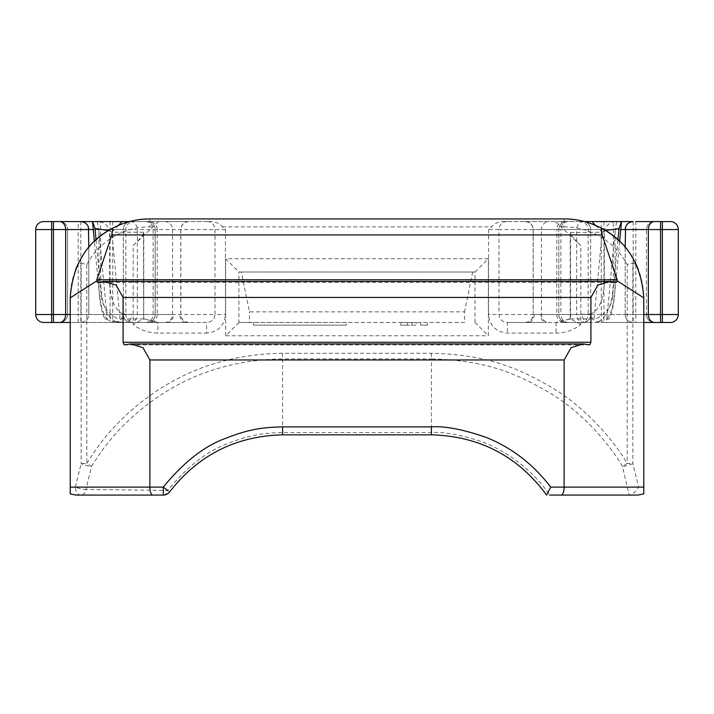 <?xml version="1.0" encoding="UTF-8"?>
<svg xmlns="http://www.w3.org/2000/svg" width="714" height="714" viewBox="0 0 714 714"><rect width="100%" height="100%" fill="white"/><g stroke="black" fill="none" stroke-linecap="round" stroke-linejoin="round"><path stroke-width="0.54" stroke-dasharray="3.57 2.68" d="M129.484 221.572L211.844 221.572L78.183 221.572L78.183 229.542L35.7 229.542A7.97 7.97 0 0 1 43.67 221.572L59.557 221.572M143.8 232.55L143.71 318.872L157.919 322.478L188.817 322.478L131.296 322.478A7.97 7.97 0 0 1 123.326 314.517L123.326 229.542A7.97 7.97 0 0 1 131.296 221.572L188.817 221.572L131.296 221.572A7.97 7.97 0 0 0 123.326 229.542L109.661 229.542C107.171 225.347 104.182 222.786 100.692 221.849L92.579 221.572M59.601 322.478A7.97 7.97 0 0 0 67.562 314.517C67.357 319.078 64.706 321.737 59.601 322.478L206.587 322.478L206.587 333.099C218.136 331.903 224.428 325.7 225.463 314.517L225.463 229.542L222.322 226.882C220.385 224.062 216.886 222.295 211.844 221.572M555.438 221.572L580.821 245.571L580.821 324.406C574.163 329.922 565.916 332.822 556.081 333.099L507.413 333.099C495.864 331.903 489.572 325.7 488.537 314.517L488.537 229.542L491.678 226.882C493.642 224.053 497.131 222.277 502.156 221.572L584.516 221.572M118.363 225.419L111.812 232.202L143.434 232.202L143.71 318.872L133.179 324.406C139.837 329.922 148.084 332.822 157.919 333.099L206.587 333.099M158.562 221.572L133.179 245.571L133.179 324.406M431.452 353.269L431.452 358.928C486.127 360.311 517.204 373.324 552.502 394.565C586.372 415.718 612.085 448.205 622.474 466.403L629.168 495.061C632.434 494.659 635.585 492.008 638.637 487.118L632.836 463.538L632.836 263.118L627.204 264.519L627.204 463.538L632.836 463.538A7.97 2.035 -15.3 0 1 622.474 466.403L627.204 463.538C616.584 444.884 590.255 411.559 555.546 389.844C519.373 368.049 487.519 354.688 431.452 353.269L282.565 353.269C234.335 354.01 191.682 367.05 154.608 392.379C115.579 419.243 97.345 446.553 86.796 463.538L91.526 466.403L85.992 489.456L167.745 490.42C187.077 466.804 206.855 451.266 227.088 443.796C250.23 434.755 262.645 433.032 282.601 432.523L431.408 432.523C443.867 431.765 460.405 434.746 481.04 441.466C505.833 450.123 534.143 471.195 549.584 495.079L637.772 495.079M464.546 322.478L238.904 322.532L238.904 271.98L474.997 272.025L241.323 272.025L249.454 311.857L464.546 311.857L464.546 322.478L249.454 322.478L249.454 311.857M474.997 322.478L474.997 272.025M475.096 271.98L488.322 258.754L225.678 258.754L238.904 271.98M239.003 272.025L241.323 272.025M472.677 272.025L464.546 311.857M239.003 322.478L249.454 322.478M346.379 322.478L253.443 322.478L346.379 322.478L346.379 325.138L253.443 325.138L346.379 325.138M416.307 322.478L400.813 322.478L416.307 322.478L411.88 322.478L416.307 322.478L416.307 325.138L407.453 325.138L416.307 325.138L416.307 322.478M475.096 322.532L488.322 335.758L488.322 258.754M238.904 322.532L225.678 335.758L488.322 335.758M253.443 322.478L253.443 325.138M400.813 325.138L407.453 325.138L400.813 325.138L407.453 325.138L400.813 325.138L400.813 322.478L400.813 325.138M427.365 325.138L420.724 325.138L427.365 325.138L420.724 325.138L427.365 325.138L427.365 322.478L427.365 325.138M411.88 322.478L411.88 325.138L411.88 322.478M407.453 322.478L407.453 325.138L407.453 322.478M420.724 322.478L420.724 325.138L420.724 322.478M632.836 263.118C634.96 263.252 636.843 265.537 638.468 269.981C641.957 278.897 643.725 288.429 643.778 298.586L643.778 493.972M152.769 495.079L162.194 495.079M282.565 353.269L282.565 358.928C235.54 359.651 193.931 372.351 157.74 397.038C119.657 423.215 101.843 449.838 91.526 466.403A7.97 2.035 15.3 0 1 81.164 463.538L81.164 263.118C79.022 263.261 77.148 265.546 75.532 269.981C72.043 278.897 70.275 288.429 70.222 298.586L70.222 493.972M80.994 495.079A7.97 5.632 90 0 1 75.363 487.118A7.97 1.66 -167.7 0 0 85.992 489.456A7.97 5.221 -90 0 1 80.994 495.079M81.164 263.118L86.796 264.519L86.796 463.538L81.164 463.538L75.363 487.118L70.222 487.118M78.968 262.288A79.665 79.665 0 0 1 81.155 258.298A79.665 79.665 0 0 0 78.968 262.288M82.726 255.728A79.665 79.665 0 0 1 94.302 241.511A79.665 79.665 0 0 0 82.726 255.728M118.783 225.24A79.665 79.665 0 0 1 124.888 222.946A79.665 79.665 0 0 0 118.783 225.24M124.209 344.889L589.791 344.889M97.416 282.369L616.584 282.369M561.481 226.882L564.122 226.882L564.122 218.921L149.878 218.921L149.878 226.882L152.519 226.882M133.179 245.571C140.694 238.199 144.112 233.746 143.434 232.202L143.809 232.559M131.795 314.517L173.457 314.517A7.97 6.024 90 0 1 167.424 322.478L124.896 322.478A7.97 6.908 90 0 0 131.795 314.517L123.049 313.955C122.397 318.605 120.041 321.246 115.98 321.871L111.919 321.282L124.896 322.478L157.919 322.478L157.919 333.099M173.457 314.517L125.825 314.517L125.825 229.542A7.97 7.845 90 0 1 133.67 221.572M43.67 322.478A7.97 7.97 0 0 1 35.7 314.517A7.97 7.97 0 0 0 43.67 322.478L53.452 322.478M93.257 229.542L123.326 229.542L123.326 314.517A7.97 7.97 0 0 0 131.296 322.478L70.222 322.478M206.587 322.478L185.854 322.478L206.587 322.478C211.737 321.96 214.548 319.31 215.003 314.517L157.205 314.517A7.97 7.845 90 0 1 149.36 322.478M147.227 221.572A7.97 7.97 0 0 1 155.188 229.542L155.188 314.517L155.188 229.542L78.183 229.542L78.183 314.517L157.205 314.517L157.205 229.542L155.188 229.542A7.97 7.97 0 0 0 147.227 221.572A7.97 7.97 0 0 1 155.188 229.542M88.804 247.428L88.804 314.517C88.447 319.238 85.796 321.889 80.843 322.478L80.843 314.517L67.562 314.517L88.804 314.517C88.598 319.078 85.948 321.737 80.843 322.478M147.227 322.478A7.97 7.97 0 0 0 155.188 314.517A7.97 7.97 0 0 1 147.227 322.478A7.97 7.97 0 0 0 155.188 314.517M78.183 322.478L78.183 314.517L35.7 314.517L35.7 229.542M88.804 229.542L67.562 229.542C67.357 224.972 64.706 222.322 59.601 221.572A7.97 7.97 0 0 1 67.562 229.542L88.804 229.542L88.804 314.517L70.222 314.517M88.438 227.15L87.313 224.901M85.68 223.214L83.484 222.027M123.049 313.955C114.829 310.046 110.358 299.612 109.661 282.646L109.661 229.542M97.345 221.572L98.916 231.077L98.916 282.646A39.832 10.308 -90 0 0 104.958 318.926L111.919 321.282M115.98 321.871C106.609 317.141 101.513 304.066 100.692 282.646L98.916 282.646M98.916 231.077L107.189 318.926C103.833 315.731 101.272 308.064 99.514 295.926L94.373 241.439M108.492 230.515L111.812 232.202L119.988 318.926C118.738 320.64 101.709 310.697 101.334 295.926L96.06 239.859M107.189 318.926L104.958 318.926M143.434 318.926L119.988 318.926M67.562 229.542L67.562 314.517L67.562 229.542A7.97 7.97 0 0 0 59.601 221.572M502.156 221.572L633.157 221.572L633.157 314.517L646.438 314.517C646.643 319.078 649.294 321.737 654.399 322.478L633.157 322.478L643.778 322.478L633.157 322.478L633.157 314.517L603.946 314.517L603.946 322.478L633.157 322.478C628.204 321.889 625.553 319.238 625.196 314.517C625.402 319.078 628.052 321.737 633.157 322.478M654.399 221.572A7.97 7.97 0 0 0 646.438 229.542L625.196 229.542L646.438 229.542C646.643 224.972 649.294 222.322 654.399 221.572A7.97 7.97 0 0 0 646.438 229.542L646.438 314.517A7.97 7.97 0 0 0 654.399 322.478L635.817 322.478L635.817 221.572L670.33 221.572A7.97 7.97 0 0 1 678.3 229.542L678.3 314.517L558.812 314.517L558.812 229.542L558.812 314.517L488.537 314.517M591.924 221.572L525.183 221.572L591.924 221.572M599.671 321.746L598.02 321.871C593.959 321.246 591.603 318.605 590.951 313.955C599.171 310.046 603.642 299.612 604.339 282.646L604.339 229.542C606.829 225.347 609.818 222.786 613.308 221.849L621.421 221.572M595.637 225.419L602.188 232.202L570.191 232.559M580.821 324.406L570.2 318.819L556.081 322.478L570.566 318.926L570.566 232.202C569.888 233.746 573.306 238.199 580.821 245.571M605.508 230.515L602.188 232.202L594.012 318.926C595.262 320.64 612.291 310.697 612.666 295.926L617.94 239.859M619.627 241.439L614.486 295.926C612.728 308.064 610.167 315.731 606.811 318.926L609.042 318.926L602.081 321.282M606.811 318.926L615.084 231.077L616.655 221.572M615.084 231.077L615.084 282.646A39.832 10.308 -90 0 1 609.042 318.926M590.951 313.955L576.671 314.517L576.671 229.542L604.339 229.542M598.02 321.871C607.391 317.141 612.487 304.066 613.308 282.646L613.308 221.849M570.566 318.926L594.012 318.926M540.543 314.517L534.17 314.517A7.97 6.024 90 0 1 528.146 322.478L582.704 322.478A7.97 7.97 0 0 0 590.674 314.517L590.674 229.542L533.144 229.542L541.426 229.542L541.426 314.517L540.543 314.517A7.97 6.024 90 0 0 546.576 322.478L507.413 322.478C502.263 321.96 499.452 319.31 498.997 314.517L498.997 229.542L556.795 229.542L556.795 314.517A7.97 7.845 90 0 0 564.64 322.478L507.413 322.478L507.413 333.099M603.946 221.572L603.946 229.542L590.674 229.542A7.97 7.97 0 0 0 582.704 221.572A7.97 7.97 0 0 1 590.674 229.542L590.674 314.517A7.97 7.97 0 0 1 582.704 322.478L603.946 322.478M678.3 314.517A7.97 7.97 0 0 1 670.33 322.478L660.548 322.478M635.817 322.478L564.64 322.478M566.773 322.478A7.97 7.97 0 0 1 558.812 314.517A7.97 7.97 0 0 0 566.773 322.478A7.97 7.97 0 0 1 558.812 314.517M625.196 229.542L625.196 314.517L643.778 314.517M625.196 247.428L625.196 314.517L646.438 314.517L646.438 229.542M556.081 322.478L556.081 333.099M625.562 227.15L626.687 224.901M628.32 223.214L630.516 222.027M564.64 221.572A7.97 7.845 -90 0 0 556.795 229.542L558.812 229.542A7.97 7.97 0 0 1 566.773 221.572A7.97 7.97 0 0 0 558.812 229.542L678.3 229.542A7.97 7.97 0 0 0 670.33 221.572M589.112 222.946A79.665 79.665 0 0 1 595.217 225.24M619.698 241.511A79.665 79.665 0 0 1 631.274 255.728M632.845 258.298A79.665 79.665 0 0 1 635.032 262.288M163.283 495.079A7.97 4.9 90 0 0 167.745 490.42L169.682 491.857M225.463 229.542L157.205 229.542A7.97 7.845 -90 0 0 149.36 221.572M207.158 221.572A7.97 7.845 -90 0 1 215.003 229.542L215.003 314.517L225.463 314.517M564.122 226.882A71.695 71.695 0 0 1 627.204 264.519M222.322 226.882L491.678 226.882M86.796 264.519A71.695 71.695 0 0 1 149.878 226.882M225.678 335.758L225.678 258.754M638.637 487.118L643.778 487.118M431.408 434.835L431.452 358.928L282.565 358.928L282.601 434.835M185.854 322.478A7.97 6.024 90 0 1 179.83 314.517M188.63 322.478A7.97 7.845 -90 0 1 180.785 314.517L180.785 229.542A7.97 7.845 90 0 1 188.63 221.572M112.705 221.572L112.705 322.478M80.843 221.572L80.843 314.517L125.825 314.517A7.97 7.845 -90 0 0 133.67 322.478M110.054 221.572L110.054 322.478M131.296 221.572A7.97 7.97 0 0 0 123.326 229.542M164.88 221.572A7.97 7.693 -90 0 1 172.574 229.542L172.574 314.517A7.97 7.693 90 0 1 164.88 322.478M145.451 221.572A7.97 7.693 -90 0 1 153.144 229.542L153.144 314.517A7.97 7.693 90 0 1 145.451 322.478M130.421 221.572A7.97 6.908 -90 0 1 137.329 229.542L137.329 314.517A7.97 6.908 90 0 1 130.421 322.478M109.661 282.646L100.692 282.646L100.692 221.849M101.334 295.926L99.514 295.926M131.296 322.478A7.97 7.97 0 0 1 123.326 314.517M506.842 221.572A7.97 7.845 -90 0 0 498.997 229.542L488.537 229.542M612.666 295.926L614.486 295.926M604.339 282.646L615.084 282.646M583.579 221.572A7.97 6.908 -90 0 0 576.671 229.542L560.856 229.542L560.856 314.517L541.426 314.517A7.97 7.693 90 0 0 549.12 322.478M589.104 322.478A7.97 6.908 90 0 1 582.205 314.517M601.295 322.478L601.295 221.572M654.399 322.478A7.97 7.97 0 0 1 646.438 314.517M582.704 322.478A7.97 7.97 0 0 0 590.674 314.517L603.946 314.517L603.946 229.542L620.743 229.542M580.33 322.478A7.97 7.845 -90 0 0 588.175 314.517L590.674 314.517M525.37 322.478A7.97 7.845 -90 0 0 533.215 314.517L588.175 314.517L588.175 229.542A7.97 7.845 90 0 0 580.33 221.572M534.17 314.517L533.144 314.517L533.215 229.542A7.97 7.845 90 0 0 525.37 221.572M568.549 322.478A7.97 7.693 90 0 1 560.856 314.517L576.671 314.517A7.97 6.908 90 0 0 583.579 322.478M568.549 221.572A7.97 7.693 -90 0 0 560.856 229.542L541.426 229.542A7.97 7.693 -90 0 1 549.12 221.572M582.704 221.572A7.97 7.97 0 0 1 590.674 229.542M566.773 221.572A7.97 7.97 0 0 0 558.812 229.542M130.671 343.952L131.581 343.952M582.419 343.952L583.329 343.952M103.878 281.441L104.779 281.441M609.221 281.441L610.122 281.441M157.919 322.478L143.8 318.819M188.817 221.572C183.935 222.09 181.285 224.749 180.856 229.542L180.856 314.517C181.285 319.31 183.935 321.96 188.817 322.478M124.896 322.478L114.329 321.746M525.183 221.572C530.065 222.09 532.715 224.749 533.144 229.542L533.144 314.517C532.715 319.31 530.065 321.96 525.183 322.478M570.2 318.819L570.2 232.55"/><path stroke-width="1.07" d="M129.484 221.572L98.639 221.572M96.06 239.859L94.989 228.56L92.579 221.572L122.076 221.572L118.363 225.419M70.222 314.517L53.452 314.517L53.452 322.478L70.222 322.478L43.67 322.478A7.97 7.97 0 0 1 35.7 314.517L35.7 229.542A7.97 7.97 0 0 1 43.67 221.572L122.076 221.572M78.183 221.572L59.557 221.572A7.97 6.105 90 0 1 65.652 229.542L88.804 229.542C88.447 224.821 85.796 222.17 80.843 221.572L83.484 222.027M638.262 269.464L638.468 269.981A79.665 79.665 0 0 0 635.032 262.288M590.915 297.452L123.085 297.452L116.123 285.118L103.878 281.414L97.416 282.369L96.774 280.879L70.222 297.872L70.222 493.972L76.228 495.079L152.769 495.079C150.975 494.499 150.011 491.848 149.878 487.118L163.283 487.118C183.328 462.556 203.856 446.393 224.883 438.601C248.945 429.185 261.842 427.391 282.601 426.865L431.408 426.865C444.965 425.937 463.172 429.426 486.038 437.343C511.706 447.642 533.269 464.234 550.717 487.118L564.122 487.118L564.122 359.963L571.084 347.629L583.329 343.925L589.791 344.889L590.915 342.283L590.915 297.452L597.877 285.118L610.122 281.414L616.584 282.369L617.226 280.879L643.778 297.872L643.778 493.972L637.772 495.079L549.584 495.079M76.228 495.079L163.283 495.079A7.97 7.97 0 0 0 169.682 491.857C198.331 455.023 235.968 436.013 282.601 434.835L431.408 434.835C479.612 436.156 518.025 456.246 546.638 495.079L550.717 487.118M162.194 495.079L163.283 495.079L163.283 487.118L167.745 490.42M75.532 269.981A79.665 79.665 0 0 1 78.968 262.288A79.665 79.665 0 0 0 75.532 269.981L75.738 269.464M70.222 487.118L149.878 487.118L149.878 359.963L142.916 347.629L130.671 343.925L124.209 344.889L123.085 342.283L123.085 297.452M70.222 297.872C72.596 264.814 86.76 241.564 112.714 228.123A79.665 79.665 0 0 1 118.783 225.24A79.665 79.665 0 0 0 112.714 228.123L111.848 234.933L96.774 279.763L617.226 279.763L617.226 280.879M595.217 225.24A79.665 79.665 0 0 1 601.286 228.123C589.175 221.911 576.787 218.85 564.122 218.921L149.878 218.921A79.665 79.665 0 0 0 124.888 222.946A79.665 79.665 0 0 1 149.878 218.921C137.213 218.85 124.825 221.911 112.714 228.123A79.665 79.665 0 0 0 94.302 241.511A79.665 79.665 0 0 1 112.714 228.123M81.155 258.298A79.665 79.665 0 0 1 82.726 255.728A79.665 79.665 0 0 0 81.155 258.298M643.778 487.118L564.122 487.118C563.989 491.848 563.025 494.499 561.231 495.079M590.915 342.283L123.085 342.283M96.774 280.879L96.774 279.763M643.778 297.872C641.404 264.814 627.24 241.564 601.286 228.123L602.152 234.933L617.226 279.763M70.222 322.478L59.601 322.478M88.438 227.15L88.804 247.428M87.313 224.901L85.68 223.214M92.534 221.929L94.373 241.439M94.989 228.56L108.492 230.515M584.516 221.572L615.361 221.572M654.443 322.478A7.97 6.105 -90 0 1 648.348 314.517L660.548 314.517L660.548 322.478L643.778 322.478L670.33 322.478A7.97 7.97 0 0 0 678.3 314.517L678.3 229.542A7.97 7.97 0 0 0 670.33 221.572L635.817 221.572M662.369 322.478L662.369 314.517L660.548 314.517L660.548 229.542L625.196 229.542C625.553 224.821 628.204 222.17 633.157 221.572L591.924 221.572L595.637 225.419M617.94 239.859L619.011 228.56L621.421 221.572L591.924 221.572M619.011 228.56L605.508 230.515M621.466 221.929L619.627 241.439M625.562 227.15L625.196 247.428M626.687 224.901L628.32 223.214M630.516 222.027L633.157 221.572M564.122 218.921A79.665 79.665 0 0 1 589.112 222.946M601.286 228.123A79.665 79.665 0 0 1 619.698 241.511M631.274 255.728A79.665 79.665 0 0 1 632.845 258.298M282.601 426.865L282.601 434.835M564.122 359.963L149.878 359.963M431.408 426.865L431.408 434.835M602.152 234.933L111.848 234.933M43.67 221.572A7.97 7.97 0 0 0 35.7 229.542L65.652 229.542L65.652 314.517A7.97 6.105 -90 0 1 59.557 322.478M51.631 221.572L51.631 314.517L35.7 314.517M53.452 221.572L53.452 314.517L51.631 314.517L51.631 322.478M88.804 229.542L93.257 229.542M670.33 322.478A7.97 7.97 0 0 0 678.3 314.517L662.369 314.517L662.369 229.542L660.548 229.542L660.548 221.572M643.778 314.517L648.348 314.517L648.348 229.542A7.97 6.105 90 0 1 654.443 221.572M678.3 229.542L662.369 229.542L662.369 221.572M625.196 229.542L620.743 229.542M131.581 343.952L582.419 343.952M104.779 281.441L609.221 281.441"/></g></svg>
